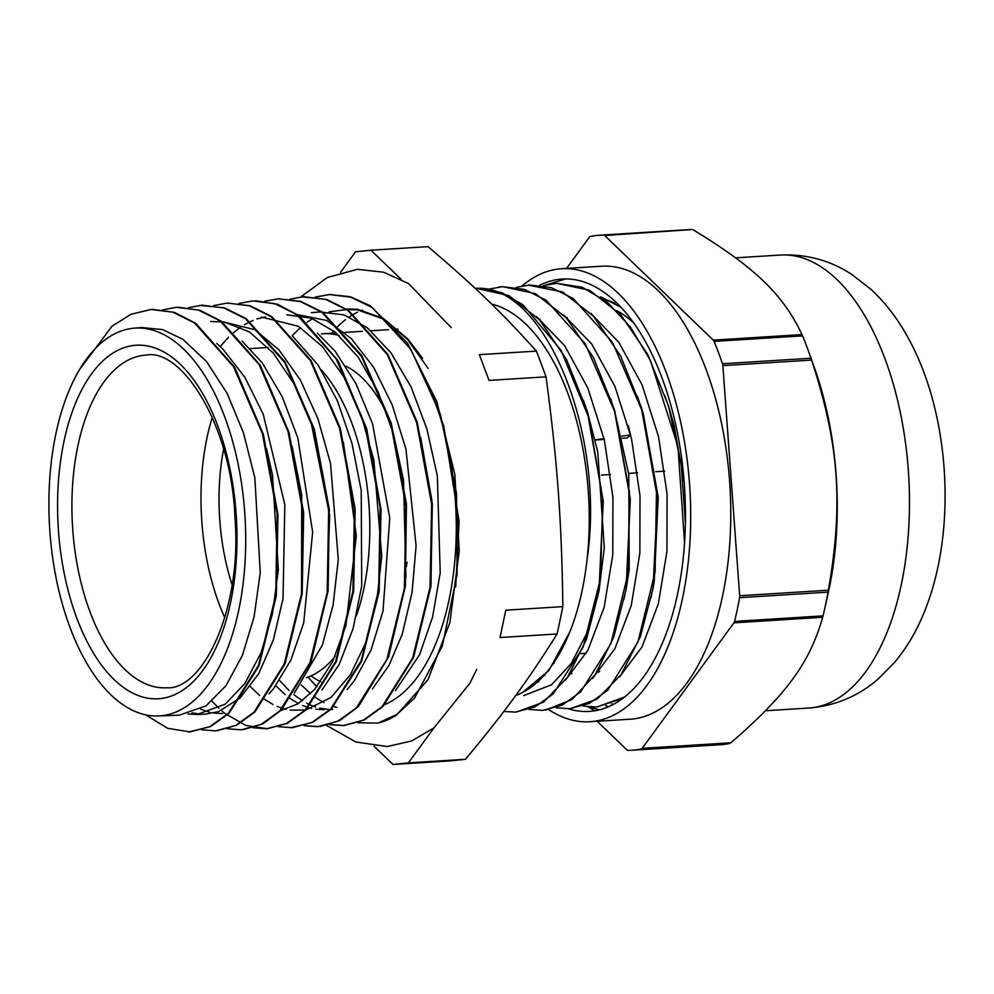 <?xml version="1.0" encoding="UTF-8"?>
<svg xmlns="http://www.w3.org/2000/svg" width="994" height="994" viewBox="0 0 994 994"><rect width="100%" height="100%" fill="white"/><g stroke="black" fill="none" stroke-linecap="round" stroke-linejoin="round"><path stroke-width="1.49" d="M603.731 235.069A258.03 129.953 -93.6 0 0 599.73 235.193L688.183 229.664A258.03 129.953 86.4 0 1 692.184 229.539L603.731 235.069A4.187 2.112 86.4 0 1 604.712 235.516L692.184 229.539M693.427 229.974C755.055 267.485 782.986 294.41 802.009 334.593L713.294 340.134A4.187 2.112 86.4 0 1 714.102 341.402L802.556 335.873L802.009 334.593M802.556 335.873A258.03 129.953 86.4 0 1 808.495 351.255A258.03 129.953 86.4 0 1 810.93 358.225L722.476 363.754A4.187 2.112 86.4 0 1 722.849 365.618L811.564 360.077L810.93 358.225M811.564 360.077C839.098 444.194 843.434 503.411 828.375 590.2L739.66 595.741A4.187 2.112 86.4 0 1 739.573 597.667L828.027 592.138L828.375 590.2M828.027 592.138A258.03 129.953 86.4 0 1 824.61 609.098A258.03 129.953 86.4 0 1 823.02 615.882L734.566 621.412A4.187 2.112 86.4 0 1 733.957 622.828L822.672 617.274L823.02 615.882M822.672 617.274C809.899 662.551 786.279 694.856 730.901 742.791L642.186 748.333A4.187 2.112 86.4 0 1 641.292 748.979L730.901 742.791M824.61 609.098L828.164 593.281A226.943 114.298 -93.6 0 0 813.987 366.5L808.495 351.255M729.745 743.45A258.03 129.953 86.4 0 1 720.377 744.717L631.923 750.246A258.03 129.953 -93.6 0 0 641.292 748.979M597.195 721.271L626.941 749.923A4.187 2.112 86.4 0 0 627.91 750.383A258.03 129.953 -93.6 0 0 631.923 750.246M642.186 748.333L733.957 622.828M734.566 621.412A258.03 129.953 -93.6 0 0 739.573 597.667M739.66 595.741L722.849 365.618M722.476 363.754A258.03 129.953 -93.6 0 0 714.102 341.402M713.294 340.134L604.712 235.516M599.73 235.193A258.03 129.953 -93.6 0 0 590.361 236.46A4.187 2.112 86.4 0 0 589.454 237.106L566.568 268.417M600.736 296.871L621.064 307.295M545.11 285.179L565.536 278.941M599.618 709.766L587.69 706.809M613.149 704.473L611.683 703.864M605.768 705.69L608.639 706.647M588.933 707.243A226.943 114.298 -93.6 0 0 594.822 710.772M548.763 709.679A226.943 114.298 -93.6 0 0 589.902 721.731L629.985 719.221A226.943 114.298 -93.6 0 0 729.894 485.594A226.943 114.298 -93.6 0 0 601.668 266.218L561.598 268.728A226.943 114.298 -93.6 0 0 559.212 268.927A226.943 114.298 -93.6 0 0 522.074 285.961M568.481 708.809A216.605 109.079 -93.6 0 0 589.256 711.406A216.605 109.079 -93.6 0 0 684.617 488.427A216.605 109.079 -93.6 0 0 562.244 279.041A216.605 109.079 -93.6 0 0 539.904 285.179M589.902 721.731A226.943 114.298 -93.6 0 0 689.824 488.091A226.943 114.298 -93.6 0 0 561.598 268.728M538.885 681.399L538.002 681.462M599.742 671.161L598.239 670.354M664.713 471.131L655.692 471.703M637.639 472.821L628.63 473.392M610.564 474.523L601.544 475.082M616.939 310.7A190.513 95.946 86.4 0 1 633.986 323.249M310.973 675.92A176.907 89.1 -93.6 0 0 320.751 681.735M339.19 335.55A176.907 89.1 -93.6 0 0 323.286 333.748A176.907 89.1 -93.6 0 0 321.422 333.909M615.062 303.406A196.775 99.102 -93.6 0 0 603.83 299.107M377.944 723.11A215.947 108.756 -93.6 0 0 396.519 715.121L427.954 679.772L449.86 622.629L459.265 551.036L454.805 474.163L436.863 401.775L407.515 343.178L370.364 305.829L350.248 296.709L329.225 294.522L350.795 297.156L372.104 307.444L410.944 349.478L440.417 414.51L456.507 493.223L457.091 574.308L442.318 646.063L414.523 698.148L397.016 714.375L377.944 723.11L357.84 722.725M455.699 586.92L459.116 521.502L443.709 425.917L430.104 389.275A200.117 100.779 86.4 0 1 384.852 704.535M316.974 686.68A200.117 100.779 86.4 0 1 308.115 677.076M422.624 358.387L407.888 339.016L383.324 318.366L357.442 309.246L347.49 308.985M491.645 304.102A198.266 99.847 86.4 0 1 587.081 559.287C605.756 435.62 546.874 289.217 480.065 288.272A212.704 107.128 86.4 0 0 475.567 288.359A212.704 107.128 86.4 0 0 475.207 288.384M79.868 369.097L112.036 326.194L130.972 314.303L151.026 309.457L172.857 312.178L194.402 322.888L233.441 366.513L262.416 433.645L277.177 514.035L275.711 595.468L258.465 665.495L228.297 713.406L209.833 726.639L190.053 731.907L167.663 728.304L145.745 714.885M162.618 309.904L176.373 307.32L198.266 310.016L219.873 320.751L259.012 364.438L288.086 431.694L302.921 512.308L301.455 593.965L284.172 664.178L253.942 712.251L235.429 725.558L215.611 730.863L201.757 729.795M188.114 307.742L201.944 305.208L223.874 307.904L245.506 318.726L284.706 362.512L313.831 429.93L328.666 510.705L327.188 592.499L309.892 662.861L279.625 711.095L261.074 724.415L241.231 729.82L227.278 728.764M213.474 305.605L227.464 303.058L249.457 305.829L271.126 316.651L310.401 360.611L339.55 428.215L354.398 509.152L352.92 591.132L335.587 661.669L305.245 710.002L286.657 723.359L266.752 728.739L252.712 727.72M238.895 303.493L252.799 300.909L274.853 303.692L296.61 314.526L336.009 358.61L365.258 426.414L380.155 507.623L378.652 589.877L361.207 660.6L330.716 708.995L312.066 722.389L292.099 727.695L278.245 726.651M264.715 301.257L278.134 298.809L300.238 301.505L322.056 312.377L361.58 356.498L390.953 424.463L405.9 505.909L404.384 588.386L386.902 659.32L356.349 707.89L337.625 721.284L317.608 726.676L304.089 725.682M289.813 299.194L303.642 296.684L325.796 299.405L347.639 310.29L387.25 354.523L416.648 422.649L431.62 504.244L430.129 586.882L412.647 658.003L382.044 706.734L363.295 720.165L343.216 725.595L329.523 724.638M315.185 297.082L329.225 294.51M428.19 368.476L407.54 339.451L383.025 318.888L357.181 309.805L345.527 309.693M395.488 690.594L419.543 654.748L432.601 617.013L440.218 572.842L437.348 475.865L426.911 429.048L411.143 387.113L390.915 352.746L367.407 327.896L344.16 314.912L319.633 311.954M279.811 680.691L289.043 690.457M293.926 694.719L302.449 700.782M306.649 703.168L310.128 704.845M310.625 705.057L315.57 706.945M319.733 708.126L328.343 709.381M331.971 709.43L332.642 709.405M372.377 688.991L389.027 665.321L402.235 634.184L412.05 592.387L416.101 545.681L405.937 449.015L392.22 404.943L373.707 367.407L351.416 338.681L326.666 320.453L295.032 314.129M347.142 689.513L354.373 680.654L371.048 650.039L383.013 611.049L389.76 517.949L372.539 423.742L355.864 383.473L334.99 351.031L317.421 333.276M265.497 316.85L256.937 318.962M253.01 320.416L244.462 324.665M240.623 327.113L232.211 333.723M228.508 337.239L220.246 346.558M321.944 689.985L339.202 664.439L353.081 628.606L361.729 585.901L361.207 490.303L351.963 443.312L337.301 400.619L318.005 364.922L292.149 335.699M294.286 693.166L322.379 645.031L333.127 604.911L338.283 559.361L330.517 463.39L317.943 418.822L300.461 380.18L279.003 349.9L254.837 329.685L218.618 320.789M268.976 693.812L273.574 688.594L290.907 660.041L303.704 622.915L312.65 532.051L297.802 437.845L282.209 396.705L262.254 362.897L242.076 341.054M191.991 712.884L200.9 714.177M266.541 448.729L272.542 475.07L278.345 569.823L272.406 614.118L261.037 652.785L244.922 683.425L225.166 704.224L197.073 714.487L204.888 714.214L218.295 711.704L239.976 698.099L258.763 673.671L273.412 639.813L283.029 598.636L284.818 504.629L263.224 414.237L244.922 377.385L222.954 349.167L216.779 343.477M158.195 715.966A194.277 97.847 -93.6 0 0 244.959 515.898A194.277 97.847 -93.6 0 0 133.966 328.194A194.277 97.847 -93.6 0 0 133.146 328.268A194.277 97.847 -93.6 0 0 49.7 528.92A194.277 97.847 -93.6 0 0 158.195 715.966L179.33 715.171L205.982 705.889L225.973 685.686L242.374 655.456L254.054 616.988L260.254 572.768L254.849 477.716L243.443 432.763L226.98 393.127L206.392 361.369L182.871 339.302L162.643 329.586L141.471 327.535M152.579 309.382L174.36 312.352L195.818 323.348L234.659 367.271L263.422 434.49L277.96 514.793L276.357 595.965L259.061 665.719L228.931 713.456L210.504 726.589L188.686 731.969M178.249 307.221L200.042 310.314L221.488 321.31L260.291 365.283L289.055 432.465L303.667 512.705L302.176 593.903L285.029 663.83L255.036 711.866L236.659 725.247L216.965 730.764M199.794 305.382L224.507 307.867L246.052 318.552L285.141 362.027L314.266 428.961L329.275 509.288L328.119 590.858L311.209 661.333L281.352 710.039L262.988 723.806L243.281 729.646M227.328 303.071L250.165 305.767L271.847 316.639L311.11 360.586L340.283 428.166L355.144 509.114L353.653 591.095L336.295 661.606L305.953 709.94L287.365 723.309L267.485 728.714L246.003 725.521L224.905 713.456M224.458 713.096L221.401 710.524M218.879 708.237L212.008 701.205M255.756 300.797L277.674 304.301L299.219 315.831L338.072 360.747L366.711 428.787L381.05 509.711L379.174 591.306L361.617 661.308L331.226 709.194L312.663 722.365L290.41 727.77M278.432 298.784L300.834 301.443L322.528 312.128L361.903 355.79L391.263 423.096L406.447 503.908L405.39 586.05L388.492 657.146L358.499 706.436L340.047 720.401L320.205 726.452M318.316 726.602L304.425 725.583M301.542 296.846L326.479 299.368L348.31 310.203L387.871 354.361L417.269 422.301L432.315 503.759L430.936 586.348L413.554 657.481L383.075 706.349L364.388 719.967L344.371 725.508M343.949 725.533L329.958 724.514M315.645 297.144L329.946 294.472M197.073 714.487L188.09 713.965M292.074 446.281L301.691 494.962L301.555 593.219M222.532 713.543L213.71 713.021M209.672 712.238L200.602 709.182M210.691 321.484L224.209 321.969L249.407 331.934L273.213 353.019L294.212 384.032L311.209 422.997L329.635 515.29L327.188 592.461M343.377 442.156L356.324 535.778L345.9 625.661L332.493 661.917L314.725 689.339L297.976 703.814L279.774 710.959M261.459 317.049L298.324 326.256L322.429 346.608L343.849 376.987L361.307 415.616L373.881 460.21L381.746 556.155L376.701 601.743L366.065 642.049L350.484 674.566L330.99 697.465L306.065 709.828M305.257 709.977L290.161 710.188M286.023 709.393L282.83 708.523M282.333 708.362L277.127 706.411M273.002 704.448L265.423 699.851M264.976 699.54L263.857 698.732M259.683 695.489L250.277 686.556M286.844 314.812L311.246 318.142L335.14 332.058L358.25 357.293L378.068 391.81L393.438 433.657L403.514 480.164L405.912 576.135L404.322 588.895M324.379 709.691L315.757 709.231M311.532 708.424L308.314 707.566M307.792 707.405L302.648 705.504M298.448 703.516L290.882 698.944M290.447 698.645L289.366 697.875M285.154 694.595L275.81 685.748M311.346 312.688L320.503 311.88M420.611 437.074L431.93 500.678L429.992 587.988M337.028 707.467L333.81 706.61M323.945 702.596L316.365 698.061M315.893 697.726L314.862 696.993M310.613 693.725L301.306 684.941M292.584 335.301L300.399 327.535M307.096 322.193L312.576 318.627M323.597 313.47L325.063 312.973M329.151 311.818L345.974 309.656M374.092 746.233L393.003 764.461L408.41 762.858L434.055 727.782M557.087 633.961L500.044 637.527L505.797 610.192L562.84 606.626A1582.87 1198.304 -46.1 0 1 557.087 633.961C528.187 680.169 504.592 712.449 465.453 759.292A1582.87 28.59 -4.2 0 1 450.046 760.895L393.003 764.461M546.054 376.838L489.011 380.404L479.369 354.672L536.412 351.106A1582.87 1169.714 -143.8 0 1 546.054 376.838C557.41 461.825 561.734 521.005 562.84 606.626M401.042 279.215L370.936 250.215L355.541 251.817L340.557 272.306M619.597 676.827L642.012 646.945L658.314 603.892L666.949 551.359L667.073 493.993L658.55 436.764L642 384.69L618.79 342.296L590.784 313.321M592.486 678.529L614.913 648.672L631.227 605.632L639.863 553.111L639.999 495.757L631.488 438.528L614.951 386.455L591.741 344.036L563.747 315.048M565.412 680.207L587.852 650.362L604.166 607.272L612.789 554.739L612.925 497.36L604.377 440.118L587.839 388.033L564.592 345.639L536.586 316.688M522.446 692.507L548.912 670.503L569.773 632.022M583.217 706.075L596.698 707.045L624.369 697.105M684.543 542.6L677.945 446.505L650.387 360.412L630.258 326.827L607.123 302.014L582.173 287.229L556.628 283.315L543.383 285.663M556.18 707.765L569.624 708.747L589.38 703.392L607.831 690.122L637.949 642.025L655.121 571.823L656.5 490.179L641.602 409.54L612.416 342.222L573.153 298.498L551.508 287.701L529.541 285.005L516.308 287.365M529.081 709.43L542.55 710.424L562.293 705.094L580.757 691.799L610.863 643.727L628.046 573.526L629.426 491.868L614.516 411.243L585.329 343.936L546.079 300.2L524.422 289.403L502.467 286.682L489.21 289.068M503.834 711.468L515.464 712.102L534.971 706.92L553.198 693.949L583.143 647.044L600.587 578.322L602.687 498.006L588.908 418.039L561.026 350.273L522.956 304.76L501.734 292.646L480.065 288.272M212.294 417.294A166.644 83.931 -93.6 0 0 224.83 617.808M306.425 677.659A166.644 83.931 -93.6 0 0 335.127 656.276M356.374 615.895A166.644 83.931 -93.6 0 0 369.793 530.448A166.644 83.931 -93.6 0 0 367.022 485.929A166.644 83.931 -93.6 0 0 321.161 369.756M596.462 707.057L622.567 698.484M685.388 522.968L681.064 463.179L668.465 405.925L647.678 354.299L620.654 314.638L589.591 290.248L556.628 283.302M569.984 708.722L597.17 699.08L621.287 674.441L640.409 636.545L653.07 588.286L657.444 497.907L641.292 407.316L620.492 355.827L593.505 316.229L562.467 291.938L528.187 285.104M545.52 710.163L571.948 699.503L595.294 674.516L613.783 637.005L626.046 589.628L630.333 499.386L614.193 408.994L593.418 357.492L566.418 317.918L535.381 293.64L502.827 286.645L498.976 287.017M516.545 712.027L543.556 702.137L567.45 677.324L586.423 639.527L598.935 591.442L603.271 501.274L587.181 410.907L566.53 359.517L539.667 319.993L508.791 295.553L476.362 288.322M583.441 400.396L588.199 414.299M587.181 410.907L597.754 451.935L604.315 547.694L598.935 591.442M599.519 587.951L587.417 631.998L571.376 663.309L551.595 684.742L523.676 695.626M610.465 398.507L615.211 412.398M614.193 408.994L628.767 474.473L629.227 569.463L626.046 589.628M626.63 586.137L623.859 599.444M637.44 396.519L642.31 410.721M641.292 407.316L643.317 413.964L658.252 497.385L654.251 581.44L653.07 588.286M653.654 584.77L650.821 598.301M664.551 394.966L669.471 409.317M668.465 405.925L674.031 425.146L684.17 482.04M515.762 695.452A198.266 99.847 -93.6 0 0 587.081 559.287M465.453 759.292L408.41 762.858M370.936 250.215L427.979 246.649C473.368 285.104 501.287 312.004 536.412 351.106M223.613 449.139A148.851 74.96 -93.6 0 0 232.099 584.795M369.793 530.448L369.818 528.062A148.851 74.96 -93.6 0 0 367.333 488.29L367.022 485.929M406.447 566.456A148.851 74.96 -93.6 0 0 407.08 562.244M387.362 414.759A148.851 74.96 -93.6 0 0 345.9 366.165M362.549 310.078A200.303 100.879 -93.6 0 0 361.505 310.476M357.492 312.228A200.303 100.879 -93.6 0 0 349.329 316.924M345.427 319.745A200.303 100.879 -93.6 0 0 337.426 326.852M333.661 330.853A200.303 100.879 -93.6 0 0 331.611 333.238M580.658 653.63L586.261 653.282M595.182 439.882L604.041 438.652M621.772 436.18L630.544 434.962L627.251 437.981L622.269 438.292M595.207 439.982L604.215 439.423M554.267 663.048A177.851 89.572 86.4 0 1 552.701 664.365M628.258 425.544A185.282 93.312 86.4 0 1 630.544 434.962M780.377 255.048C806.507 253.892 830.388 260.403 852.007 274.592L871.03 289.403C884.225 301.704 895.569 316.042 905.049 332.443C949.991 408.174 958.862 531.715 922.705 615.858C915.424 633.054 906.118 648.498 894.774 662.19L877.864 679.287C858.071 696.334 835.01 705.926 808.694 708.051A226.943 114.298 -93.6 0 0 908.603 474.424A226.943 114.298 -93.6 0 0 780.377 255.048L735.622 257.844M134.401 345.39A177.118 89.199 -93.6 0 0 76.873 618.33A177.118 89.199 -93.6 0 0 230.633 602.289A177.118 89.199 -93.6 0 0 134.401 345.39M144.18 355.256A166.644 83.931 86.4 0 1 145.932 355.119C181.48 347.788 231.428 424.637 234.944 517.191C242.561 609.011 202.701 690.557 166.719 687.761A166.644 83.931 86.4 0 1 72.674 528.41A166.644 83.931 86.4 0 1 144.18 355.256M808.694 708.051L765.492 710.747M537.766 682.406L536.897 682.456M397.935 329.089L397.115 329.138M388.468 329.685L370.899 330.778M362.35 331.313L344.62 332.418M336.208 332.94L323.286 333.748M190.773 731.882L190.053 731.919M202.664 305.121L201.944 305.17M228.198 303.008L227.477 303.058M267.485 728.714L266.752 728.764M292.82 727.683L292.087 727.72M278.854 298.759L278.134 298.809M304.363 296.597L303.63 296.647M268.169 347.478L250.153 348.608M133.966 328.194L142.192 327.473M451.226 327.56L408.571 283.601L383.684 272.207L357.442 269.312L327.312 277.5L300.784 296.92M476.673 669.484L469.901 683.213L433.968 727.856L411.665 740.952L387.275 746.556L355.79 741.984L326.579 725.409M543.979 675.411L544.849 675.348M569.786 673.795L571.935 673.659M596.885 672.106L599.034 671.969M539.059 319.322L540.015 319.26M566.158 317.633L567.089 317.571"/></g></svg>
